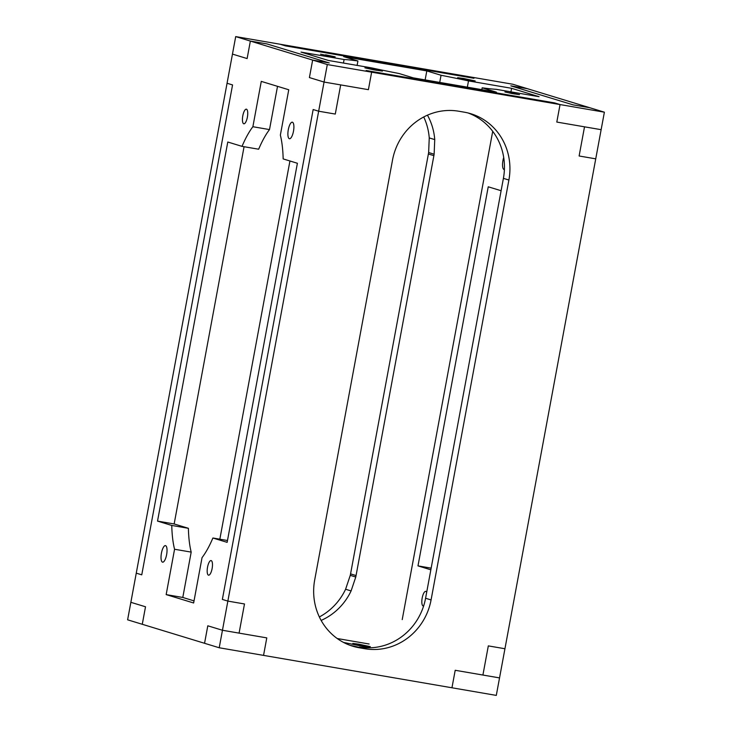 <?xml version="1.0" encoding="UTF-8"?>
<svg xmlns="http://www.w3.org/2000/svg" width="732" height="732" viewBox="0 0 732 732"><rect width="100%" height="100%" fill="white"/><g stroke="black" fill="none" stroke-linecap="round" stroke-linejoin="round"><path stroke-width="1.1" d="M370.493 647.783L363.667 646.612L363.484 647.6L363.667 646.612L370.493 647.783M455.203 670.283L499.535 677.905L496.296 695.4L451.955 687.778L455.203 670.283L451.955 687.778L496.296 695.4L499.535 677.905L455.203 670.283L499.535 677.905L504.943 648.744L488.317 645.889L504.943 648.744L499.535 677.905L482.91 675.041L488.317 645.889L482.91 675.041L488.317 645.889L504.943 648.744L595.738 158.844L579.113 155.989L595.738 158.844L601.137 129.683L556.805 122.061L560.053 104.566L604.385 112.188L589.727 107.714L573.101 104.859L510.817 85.854L527.443 88.709L512.784 84.235L468.453 76.613L473.952 78.297L285.535 45.896L280.045 44.222L235.704 36.6L250.362 41.074L266.988 43.929L329.272 62.934L312.646 60.079L327.305 64.553L371.636 72.175L366.137 70.501L554.554 102.892L560.053 104.566L554.554 102.892L366.137 70.501L371.636 72.175L368.397 89.67L371.636 72.175L327.305 64.553L324.056 82.048L368.397 89.67L324.056 82.048L309.407 77.574L312.646 60.079L329.272 62.934L266.988 43.929L250.362 41.074L247.123 58.569L250.362 41.074L235.704 36.6L232.465 54.095L247.123 58.569L232.465 54.095L235.704 36.6L280.045 44.222L285.535 45.896L473.952 78.297L468.453 76.613L512.784 84.235L527.443 88.709L510.817 85.854L573.101 104.859L589.727 107.714L604.385 112.188L601.137 129.683L604.385 112.188L560.053 104.566L556.805 122.061L601.137 129.683L595.738 158.844L579.113 155.989L584.52 126.828L579.113 155.989L584.52 126.828L601.137 129.683L556.805 122.061L560.053 104.566L371.636 72.175L368.397 89.67L324.056 82.048L327.305 64.553L312.646 60.079L309.407 77.574L324.056 82.048L309.407 77.574L312.646 60.079L250.362 41.074L247.123 58.569L232.465 54.095L227.057 83.256L232.556 84.93L141.761 574.83L232.556 84.93L227.057 83.256L232.465 54.095L247.123 58.569L250.362 41.074L312.646 60.079L329.272 62.934L266.988 43.929L250.362 41.074L266.988 43.929L329.272 62.934L312.646 60.079L309.407 77.574L324.056 82.048L318.658 111.209L324.056 82.048L340.682 84.903L335.283 114.064L318.658 111.209L313.159 109.535L318.658 111.209L335.283 114.064L340.682 84.903L335.283 114.064L318.658 111.209L227.862 601.1L244.488 603.964L227.862 601.1L222.455 630.261L266.787 637.883L263.547 655.387L266.787 637.883L222.455 630.261L219.216 647.765L263.547 655.387L219.216 647.765L204.557 643.291L207.797 625.796L222.455 630.261L207.797 625.796L204.557 643.291L219.216 647.765L222.455 630.261L239.08 633.125L244.488 603.964L239.08 633.125L222.455 630.261L207.797 625.796L204.557 643.291L142.273 624.286L145.512 606.782L142.273 624.286L127.615 619.812L142.273 624.286L145.512 606.782L130.863 602.317L145.512 606.782L130.863 602.317L127.615 619.812L136.262 573.156L141.761 574.83L136.262 573.156L130.863 602.317L145.512 606.782L142.273 624.286L204.557 643.291L207.797 625.796L222.455 630.261L227.862 601.1L222.363 599.426L227.862 601.1L244.488 603.964L239.08 633.125L266.787 637.883L263.547 655.387L451.955 687.778L455.203 670.283L451.955 687.778L263.547 655.387L266.787 637.883L239.08 633.125L244.488 603.964L227.862 601.1L318.658 111.209L335.283 114.064L340.682 84.903L368.397 89.67L371.636 72.175L560.053 104.566L556.805 122.061L584.52 126.828L579.113 155.989L595.738 158.844L504.943 648.744L488.317 645.889L482.91 675.041L455.203 670.283M369.102 644.004L337.232 638.524L369.102 644.004M358.817 644.187L364.316 645.871L358.817 644.187L352.815 643.41L361.507 645.368L370.319 646.649L358.817 644.187M343.573 642.44A80.136 3.074 -169.5 0 1 363.667 646.612A80.136 3.074 10.5 0 0 343.573 642.44M343.674 56.629L357.921 60.976L357.097 65.404L357.921 60.976L343.674 56.629L426.802 70.922L425.136 79.907L426.802 70.922L343.674 56.629M439.722 82.414L441.048 75.268L426.802 70.922L441.048 75.268A80.136 3.074 -169.5 0 1 468.507 80.895L467.345 87.163L468.507 80.895L511.595 88.307L468.507 80.895A80.136 3.074 10.5 0 0 441.048 75.268L439.722 82.414M343.445 63.053L344.104 59.512L301.017 52.1L328.494 60.481L371.582 67.893L328.494 60.481L301.017 52.1L344.104 59.512A80.136 3.074 -169.5 0 1 357.921 60.976A80.136 3.074 10.5 0 0 344.104 59.512L343.445 63.053M496.415 92.159L482.168 87.813L481.83 89.652L482.168 87.813L496.415 92.159L413.287 77.867L496.415 92.159M399.05 73.52L413.287 77.867L399.05 73.52A80.136 3.074 -169.5 0 1 371.582 67.893A80.136 3.074 10.5 0 0 399.05 73.52M510.936 91.857L511.595 88.307L510.936 91.857M495.985 89.286L539.072 96.688L511.595 88.307L539.072 96.688L495.985 89.286A80.136 3.074 -169.5 0 1 482.168 87.813A80.136 3.074 10.5 0 0 495.985 89.286M509.92 92.598L514.505 93.989L504.915 91.939L512.162 93.577L519.51 94.648L509.92 92.598M463.667 78.48L469.166 80.154L463.667 78.48L457.665 77.693L466.357 79.651L475.169 80.941L463.667 78.48M370.923 68.634L376.422 70.309L370.923 68.634L364.92 67.847L373.613 69.805L382.433 71.096L370.923 68.634M325.584 54.799L330.169 56.199L320.579 54.15L327.826 55.778L335.174 56.849L325.584 54.799M227.78 142.017L157.526 521.102L174.152 523.956L244.067 146.711L174.152 523.956L157.526 521.102L171.764 525.448L188.389 528.303L174.152 523.956L188.389 528.303L171.764 525.448A80.136 25.675 -80.2 0 0 174.564 549.256L166.164 594.604L182.79 597.458L191.189 552.111L174.564 549.256L191.189 552.111A80.136 25.675 99.8 0 1 188.389 528.303A80.136 25.675 -80.2 0 0 191.189 552.111L182.79 597.458L166.164 594.604L193.641 602.985L202.041 557.638A80.136 25.675 -80.2 0 0 212.893 538.002L227.14 542.348L297.393 163.263L283.156 158.908L297.393 163.263L227.14 542.348L212.893 538.002L227.478 540.509L212.893 538.002A80.136 25.675 99.8 0 1 202.041 557.638L193.641 602.985L166.164 594.604L174.564 549.256A80.136 25.675 99.8 0 1 171.764 525.448L157.526 521.102L227.78 142.017L242.027 146.363L227.78 142.017M211.173 560.584A7.421 2.379 -80.2 0 0 211.081 560.556A7.421 2.379 -80.2 0 0 207.485 567.474A7.421 2.379 -80.2 0 0 208.565 575.187A7.421 2.379 -80.2 0 0 212.143 568.425A7.421 2.379 -80.2 0 0 211.173 560.584A7.421 2.379 99.8 0 1 211.127 572.122A7.421 2.379 99.8 0 1 207.165 570.914A7.421 2.379 99.8 0 1 211.173 560.584M194.026 600.89L182.79 597.458L194.026 600.89M165.551 545.651A8.391 2.69 -80.2 0 0 165.45 545.624A8.391 2.69 -80.2 0 0 161.379 553.438A8.391 2.69 -80.2 0 0 162.605 562.167A8.391 2.69 -80.2 0 0 166.649 554.517A8.391 2.69 -80.2 0 0 165.551 545.651A8.391 2.69 99.8 0 1 165.505 558.708A8.391 2.69 99.8 0 1 161.022 557.336A8.391 2.69 99.8 0 1 165.551 545.651M258.652 149.218L242.027 146.363A80.136 25.675 99.8 0 1 252.879 126.718L261.278 81.38L288.756 89.761L280.356 135.109A80.136 25.675 99.8 0 1 283.156 158.908A80.136 25.675 -80.2 0 0 280.356 135.109L288.756 89.761L261.278 81.38L252.879 126.718L269.504 129.582L277.519 86.33L269.504 129.582L252.879 126.718A80.136 25.675 -80.2 0 0 242.027 146.363L258.652 149.218A80.136 25.675 99.8 0 1 269.504 129.582A80.136 25.675 -80.2 0 0 258.652 149.218M222.363 599.426L313.159 109.535L222.363 599.426L313.159 109.535L318.658 111.209L313.159 109.535L222.363 599.426L227.862 601.1L222.363 599.426M289.36 138.714A8.391 2.69 99.8 0 1 289.415 125.657A8.391 2.69 99.8 0 1 293.898 127.029A8.391 2.69 99.8 0 1 289.36 138.714A8.391 2.69 -80.2 0 0 289.469 138.741A8.391 2.69 -80.2 0 0 293.541 130.918A8.391 2.69 -80.2 0 0 292.315 122.189A8.391 2.69 -80.2 0 0 288.271 129.839A8.391 2.69 -80.2 0 0 289.36 138.714M243.747 123.781A7.421 2.379 99.8 0 1 243.783 112.243A7.421 2.379 99.8 0 1 247.755 113.451A7.421 2.379 99.8 0 1 243.747 123.781A7.421 2.379 -80.2 0 0 243.838 123.8A7.421 2.379 -80.2 0 0 247.434 116.891A7.421 2.379 -80.2 0 0 246.355 109.178A7.421 2.379 -80.2 0 0 242.777 115.94A7.421 2.379 -80.2 0 0 243.747 123.781M425.832 591.383A7.421 2.379 -80.2 0 0 425.74 591.365A7.421 2.379 -80.2 0 0 422.135 598.273A7.421 2.379 -80.2 0 0 423.224 605.986A7.421 2.379 -80.2 0 0 423.636 605.95A7.421 2.379 99.8 0 1 422.062 598.749A7.421 2.379 99.8 0 1 425.832 591.383A7.421 2.379 99.8 0 1 426.674 592.353A7.421 2.379 -80.2 0 0 425.832 591.383M431.157 568.151L417.981 565.882L430.846 569.807L417.981 565.882L431.157 568.151M488.235 186.797L417.981 565.882L488.235 186.797L501.109 190.723L488.235 186.797M527.443 88.709L589.727 107.714L527.443 88.709L510.817 85.854L573.101 104.859L589.727 107.714L573.101 104.859L510.817 85.854L527.443 88.709M402.216 619.611L492.709 131.339L402.216 619.611M504.019 169.513A8.391 2.69 -80.2 0 0 504.128 169.54A8.391 2.69 -80.2 0 0 504.394 169.55A8.391 2.69 99.8 0 1 504.019 169.513A8.391 2.69 99.8 0 1 503.708 157.499A8.391 2.69 -80.2 0 0 504.019 169.513M351.095 590.925L355.77 577.017L350.271 575.343L345.596 589.251L351.095 590.925L345.596 589.251A59.356 56.181 -73 0 1 319.353 616.948A59.356 56.181 107 0 0 345.596 589.251L350.271 575.343L355.77 577.017A59.356 56.181 107 0 0 356.054 575.562L350.564 573.888A59.356 56.181 -73 0 1 350.271 575.343A59.356 56.181 107 0 0 350.564 573.888L356.054 575.562L433.884 155.66A59.356 56.181 107 0 0 434.131 154.196L434.744 139.592L429.245 137.918L428.641 152.521L434.131 154.196L428.641 152.521A59.356 56.181 -73 0 1 428.385 153.976L433.884 155.66L428.385 153.976L350.564 573.888L428.385 153.976A59.356 56.181 107 0 0 428.641 152.521L429.245 137.918L434.744 139.592A59.356 56.181 107 0 0 427.442 115.162A59.356 56.181 -73 0 1 434.744 139.592L434.131 154.196A59.356 56.181 -73 0 1 433.884 155.66L356.054 575.562A59.356 56.181 -73 0 1 355.77 577.017L351.095 590.925A59.356 56.181 -73 0 1 321.138 620.416A59.356 56.181 107 0 0 351.095 590.925M423.727 116.964A59.356 56.181 -73 0 1 429.245 137.918A59.356 56.181 107 0 0 423.727 116.964M289.936 160.985L219.838 539.191L289.936 160.985M473.952 78.297L285.535 45.896L473.952 78.297L468.453 76.613L473.952 78.297M232.556 84.93L141.761 574.83L232.556 84.93L227.057 83.256L232.556 84.93M468.453 76.613L280.045 44.222L285.535 45.896L280.045 44.222L468.453 76.613M227.057 83.256L136.262 573.156L141.761 574.83L136.262 573.156L227.057 83.256M366.137 70.501L554.554 102.892L560.053 104.566L554.554 102.892L366.137 70.501L371.636 72.175L366.137 70.501M425.576 598.254L503.406 178.352A59.356 56.181 107 0 0 468.032 112.957A59.356 56.181 -73 0 1 503.406 178.352L508.896 180.026A59.356 56.181 107 0 0 470.804 113.725A59.356 56.181 107 0 0 464.289 112.179L458.744 111.227A59.356 56.181 107 0 0 392.526 160.015L314.696 579.927A59.356 56.181 107 0 0 352.787 646.228A59.356 56.181 107 0 0 359.302 647.774L364.847 648.726A59.356 56.181 107 0 0 431.075 599.938L425.576 598.254A59.356 56.181 -73 0 1 359.348 647.051A59.356 56.181 107 0 0 425.576 598.254L431.075 599.938L508.896 180.026L503.406 178.352L425.576 598.254M350.061 645.313A59.356 56.181 107 0 0 353.812 646.1L364.847 648.726L353.812 646.1A59.356 56.181 -73 0 1 350.061 645.313M508.896 180.026L431.075 599.938A59.356 56.181 -73 0 1 364.847 648.726L359.302 647.774A59.356 56.181 -73 0 1 314.696 579.927L392.526 160.015A59.356 56.181 -73 0 1 458.744 111.227L464.289 112.179A59.356 56.181 -73 0 1 508.896 180.026"/></g></svg>
